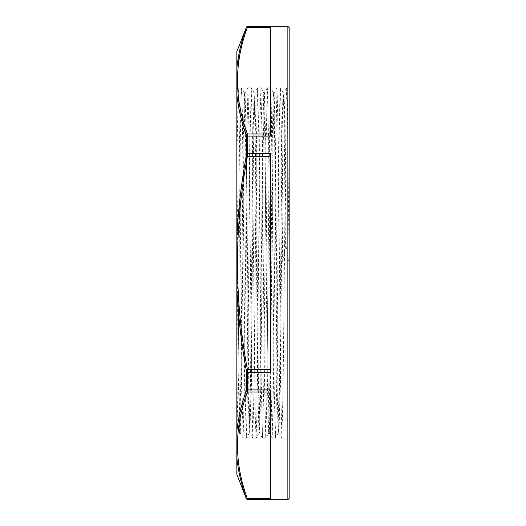 <?xml version="1.0" encoding="UTF-8"?>
<svg xmlns="http://www.w3.org/2000/svg" width="526" height="526" viewBox="0 0 526 526"><rect width="100%" height="100%" fill="white"/><g stroke="black" fill="none" stroke-linecap="round" stroke-linejoin="round"><path stroke-width="0.39" stroke-dasharray="2.63 1.97" d="M246.405 372.198L246.181 369.798L247.384 369.587L247.608 372.572A1.289 0.598 0 0 1 246.405 372.198L246.405 389.47A1.289 0.69 180 0 0 247.608 389.911L247.384 392.041A1.289 1.105 19.5 0 1 246.181 391.18L246.405 389.47M247.608 26.3L270.62 26.51L270.62 136.089L247.608 136.089A1.289 0.69 -0 0 0 246.405 136.53L246.181 134.82A1.289 1.105 160.5 0 1 247.384 133.959L247.608 153.428L270.62 153.428L270.62 372.572L270.62 369.587L270.62 372.572L247.608 372.572L247.608 389.911L270.62 389.911L270.62 499.49L270.62 498.628L270.62 499.49L247.608 499.7M247.608 153.428L247.384 156.413L246.181 156.202L246.405 153.802A1.289 0.598 180 0 1 247.608 153.428M246.181 156.202C241.388 182.778 238.271 209.552 236.845 236.516L236.845 90.755L236.845 160.095L238.548 337.429L239.396 406.552L240.27 433.214L239.56 433.214M246.181 391.18C241.388 404.487 238.271 417.887 236.845 431.379L236.845 160.062L238.278 87.881L241.585 87.98L242.348 111.985L245.392 403.981L246.372 438.119L247.674 379.082L249.962 142.73L251.218 87.881L252.243 125.458L254.531 358.725L255.288 416.809L256.05 438.138L256.813 417.624L257.576 360.159L259.857 126.529L260.903 87.888L262.145 141.487L264.427 377.786L265.748 438.125L266.708 404.994L268.996 173.554L270.515 88.052L271.278 105.042L274.322 394.717L275.433 438.112L276.61 389.727L278.892 153.901L279.964 91.458L280.417 88.559L281.18 116.805L282.699 263L285.427 246.872L284.303 138.016L283.738 105.022L283.179 92.806L282.85 96.041L281.949 142.184L279.536 381.968L278.938 419.36L278.333 433.174L278.004 429.985L277.103 383.809L274.69 143.979L274.092 106.581L273.487 92.8L273.165 96.028L272.258 142.158L269.851 381.856L268.622 433.207L267.418 383.809L265.005 143.993L263.776 92.8L262.573 142.184L260.16 381.975L258.937 433.227L257.727 383.835L255.32 144.124L254.091 92.8L252.888 142.198L250.475 382.034L249.245 433.207L248.042 383.835L245.629 144.098L244.399 92.78L243.196 142.171L240.79 381.915L239.56 433.2L238.199 371.501L236.845 231.105M246.181 369.798C241.368 343.235 238.258 316.461 236.851 289.484M270.62 156.413L270.62 369.587L270.62 156.413L247.384 156.413C234.208 227.475 234.208 298.531 247.384 369.587L270.62 369.587M270.62 136.089L270.62 133.959L270.62 136.089M247.608 26.51L247.384 27.372A1.289 1.105 19.5 0 0 246.181 28.023L246.405 27.332A1.289 1.289 180 0 1 247.608 26.51M237.167 65.198L246.181 28.023M236.845 236.516L236.845 51.614M236.851 94.621C238.258 108.119 241.368 121.519 246.181 134.82M270.62 27.372L270.62 133.959L270.62 27.372L247.384 27.372C234.208 62.903 234.208 98.428 247.384 133.959L270.62 133.959M270.62 389.911L270.62 392.041L270.62 389.911M270.62 498.628L270.62 392.041L270.62 498.628L247.384 498.628L247.608 499.49A1.289 1.289 -0 0 1 246.405 498.668L246.405 498.878M236.851 457.863C238.258 471.342 241.368 484.716 246.181 497.977A1.289 1.105 160.5 0 0 247.384 498.628C234.208 463.104 234.208 427.572 247.384 392.041L270.62 392.041M236.845 474.386L236.845 431.379M289.162 27.589L289.162 498.411M285.427 246.872L286.137 246.872L289.162 263L289.162 438.125L289.162 87.875L289.162 263L287.341 101.216L286.736 87.868L286.111 102.031L283.1 387.274L281.87 438.092L280.667 385.453L278.254 138.706L277.024 87.895L275.821 140.672L273.408 387.32L272.185 438.119L270.975 385.466L268.569 138.713L267.339 87.901L266.136 140.501L263.723 387.281L262.494 438.092L261.29 385.354L258.877 138.686L257.648 87.881L256.445 140.626L254.038 387.307L252.809 438.105L251.606 385.519L249.192 138.719L247.963 87.908L246.76 140.587L244.347 387.3L243.117 438.112L241.914 385.328L239.501 138.68L238.298 87.862M241.526 87.862L240.823 105.792L240.06 161.173L237.778 395.841L236.845 437.165L236.845 437.856L239.58 433.174M282.699 263L289.162 263M286.137 246.872L284.435 104.253L283.843 92.8L283.238 106.574L280.226 383.802L278.997 433.174L277.787 381.975L275.381 142.184L274.151 92.813L272.948 144.144L270.535 383.842L269.305 433.207L268.102 381.994L265.696 142.191L264.466 92.819L263.256 143.979L260.85 383.809L259.62 433.181L258.417 381.883L256.004 142.165L254.775 92.8L253.571 144.098L251.158 383.835L249.935 433.194L248.726 382.04L246.319 142.198L245.09 92.826L243.886 144.065L241.473 383.822L240.27 433.214M287.867 499.7L287.867 26.3M246.405 153.802L246.405 136.53M283.179 92.806L280.305 87.888L277.051 87.875M278.333 433.174L275.46 438.092M273.487 92.8L270.614 87.881M268.648 433.187L265.775 438.105M263.802 92.819L260.929 87.908M258.956 433.207L256.083 438.119M254.117 92.819L251.237 87.901M249.271 433.187L246.392 438.099M244.426 92.8L241.552 87.881M283.862 92.786L283.152 92.786M274.178 92.786L273.467 92.786M264.486 92.786L263.776 92.786M254.801 92.786L254.091 92.786M245.109 92.786L244.399 92.786M279.017 433.214L278.307 433.214M269.332 433.214L268.622 433.214M259.647 433.214L258.937 433.214M249.955 433.214L249.245 433.214M236.845 90.334L238.278 87.881M286.716 87.888L283.843 92.8M281.87 438.092L278.997 433.174M277.024 87.895L274.151 92.813M272.185 438.119L269.305 433.207M267.339 87.901L264.466 92.819M262.494 438.092L259.62 433.181M257.648 87.881L254.775 92.8M252.809 438.105L249.935 433.194M247.963 87.908L245.09 92.826M243.117 438.112L240.244 433.194M243.143 438.125L246.372 438.125M252.828 438.125L256.057 438.125M262.52 438.125L265.748 438.125M272.205 438.125L275.433 438.125M281.89 438.125L289.162 438.125M247.989 87.875L251.218 87.875M257.674 87.875L260.903 87.875M267.359 87.875L270.594 87.875M286.736 87.875L289.162 87.875"/><path stroke-width="0.79" d="M236.845 437.862L236.845 457.863C238.271 471.335 241.388 484.709 246.181 497.977L246.405 498.668A1.289 1.289 -0 0 0 247.608 499.49L247.384 498.628A1.289 1.105 160.5 0 1 246.181 497.977L246.405 498.878L247.608 499.7L270.62 499.49L270.62 389.911L247.608 389.911A1.289 0.69 180 0 1 246.405 389.47L246.181 391.18A1.289 1.105 19.5 0 0 247.384 392.041L247.608 372.572L270.62 372.572L270.62 153.428L247.608 153.428A1.289 0.598 180 0 0 246.405 153.802L246.181 156.202L247.384 156.413L247.608 153.428L247.608 136.089L270.62 136.089L270.62 26.51L247.608 26.51A1.289 1.289 180 0 0 246.405 27.332L246.181 28.023A1.289 1.105 19.5 0 1 247.384 27.372L247.608 26.3L287.867 26.3L289.162 27.589L289.162 498.411L287.867 499.7L287.867 26.3M246.405 27.332L236.845 51.614L236.845 68.137L237.167 65.198M247.608 136.089L247.384 133.959A1.289 1.105 160.5 0 0 246.181 134.82L246.405 136.53A1.289 0.69 -0 0 1 247.608 136.089M246.181 28.023C241.368 41.284 238.258 54.658 236.851 68.137L236.845 94.621C238.271 108.113 241.388 121.513 246.181 134.82M247.608 372.572L247.384 369.587L246.181 369.798L246.405 372.198A1.289 0.598 0 0 0 247.608 372.572M236.851 289.484C238.258 316.461 241.368 343.235 246.181 369.798M236.845 437.165L236.845 236.516C238.271 209.552 241.388 182.778 246.181 156.202M236.851 431.379C238.258 417.881 241.368 404.481 246.181 391.18M236.845 94.627L236.845 236.516M236.845 457.87L236.845 474.386L246.405 498.878M270.62 133.959L247.384 133.959C234.208 98.428 234.208 62.896 247.384 27.372L270.62 27.372M270.62 369.587L247.384 369.587C234.208 298.531 234.208 227.475 247.384 156.413L270.62 156.413M246.405 136.53L246.405 153.802M270.62 498.628L247.384 498.628C234.208 463.097 234.208 427.572 247.384 392.041L270.62 392.041M246.405 372.198L246.405 389.47M247.608 499.7L287.867 499.7M246.405 27.122L247.608 26.3"/></g></svg>
